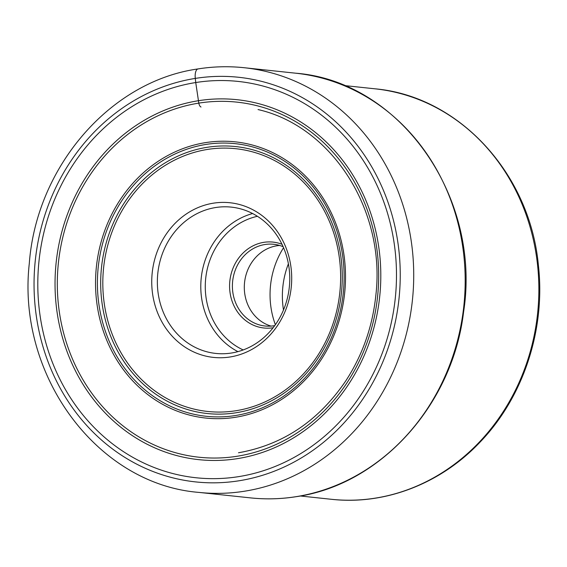 <?xml version="1.0" encoding="UTF-8"?>
<svg xmlns="http://www.w3.org/2000/svg" width="567" height="567" viewBox="0 0 567 567"><rect width="100%" height="100%" fill="white"/><g stroke="black" fill="none" stroke-linecap="round" stroke-linejoin="round"><path stroke-width="0.85" d="M201.023 107A4.508 1.921 -99 0 1 198.811 103.123A178.548 160.482 -83.9 0 0 58.451 304.947A178.548 160.482 -83.9 0 0 237.176 456.244A178.548 160.482 -83.9 0 0 377.537 254.42A178.548 160.482 -83.9 0 0 198.811 103.123L195.735 82.541A199.272 179.108 96.1 0 1 395.206 251.401A199.272 179.108 96.1 0 1 238.551 476.649A199.272 179.108 96.1 0 1 39.08 307.789A199.272 179.108 96.1 0 1 195.735 82.541L195.289 78.409A10.086 4.295 -99 0 1 198.606 68.898M198.471 100.706A180.986 162.672 96.1 0 1 379.642 254.066A180.986 162.672 96.1 0 1 237.36 458.646A180.986 162.672 -83.9 0 1 56.197 305.28A180.986 162.672 -83.9 0 1 198.471 100.706M152.239 291.084A77.764 69.897 96.1 0 1 213.369 203.177A77.764 69.897 96.1 0 1 291.211 269.077A77.764 69.897 96.1 0 1 230.082 356.976A77.764 69.897 96.1 0 1 152.239 291.084M157.824 290.68A73.561 66.119 96.1 0 1 215.658 207.529A73.561 66.119 96.1 0 1 231.336 207.125A73.561 66.119 96.1 0 1 289.29 269.864A73.561 66.119 96.1 0 1 231.464 353.014A73.561 66.119 96.1 0 1 215.786 353.425A73.561 66.119 96.1 0 1 157.824 290.68M273.117 327.754A43.191 38.818 96.1 0 1 273.096 327.754A43.191 38.818 96.1 0 1 229.862 291.154A43.191 38.818 96.1 0 1 263.811 242.336A43.191 38.818 96.1 0 1 281.99 244.278M274.733 325.614A41.093 36.933 96.1 0 1 273.783 325.777A41.093 36.933 96.1 0 1 265.023 326.004A41.093 36.933 96.1 0 1 232.654 290.956A41.093 36.933 96.1 0 1 264.952 244.512A41.093 36.933 96.1 0 1 273.712 244.285A41.093 36.933 96.1 0 1 283.117 246.709M279.609 245.461A41.093 36.933 -83.9 0 0 276.866 245.78A41.093 36.933 -83.9 0 0 244.42 284.032A41.093 36.933 -83.9 0 0 271.04 326.096M283.557 247.722A80.075 71.974 -83.9 0 0 275.371 324.714M288.397 263.811A80.223 72.108 -83.9 0 0 282.89 305.549A80.223 72.108 -83.9 0 0 283.486 310M238.998 480.781A203.454 182.865 -83.9 0 0 398.941 250.805A203.454 182.865 -83.9 0 0 195.289 78.409A203.454 182.865 -83.9 0 0 35.352 308.377A203.454 182.865 -83.9 0 0 238.998 480.781M198.974 492.404A213.539 191.93 -83.9 0 0 244.483 491.22A213.539 191.93 -83.9 0 0 413.726 275.066A213.539 191.93 -83.9 0 0 244.115 67.714C228.77 66.091 213.44 66.488 198.11 68.912C110.274 81.138 36.416 166.797 29.293 263.52C16.684 375.141 96.964 484.317 198.974 492.404L250.423 497.876A213.539 191.93 96.1 0 0 295.939 496.692A213.539 191.93 96.1 0 0 465.181 280.53A213.539 191.93 96.1 0 0 295.57 73.186L244.115 67.714M331.291 499.286C384.695 505.282 440.368 483.92 479.569 442.636C523.242 397.715 545.78 329.569 538.381 265.122C529.904 173.367 458.71 96.128 374.929 88.806A206.395 185.508 96.1 0 1 537.537 264.846A206.395 185.508 96.1 0 1 537.544 264.909A206.395 185.508 96.1 0 1 331.291 499.286L300.269 495.983M96.425 299.603A138.887 124.832 -83.9 0 0 235.44 417.291A138.887 124.832 -83.9 0 0 344.623 260.303A138.887 124.832 -83.9 0 0 205.601 142.615A138.887 124.832 -83.9 0 0 96.425 299.603M343.248 260.586A137.079 123.202 96.1 0 1 235.489 415.526A137.079 123.202 96.1 0 1 98.282 299.369A137.079 123.202 96.1 0 1 206.041 144.429A137.079 123.202 96.1 0 1 343.248 260.586M101.543 299.043A134.23 120.643 -83.9 0 0 235.9 412.783A134.23 120.643 -83.9 0 0 341.419 261.061A134.23 120.643 -83.9 0 0 207.061 147.321A134.23 120.643 -83.9 0 0 101.543 299.043M103.662 298.774A132.125 118.758 -83.9 0 0 235.922 410.735A132.125 118.758 -83.9 0 0 339.789 261.387A132.125 118.758 -83.9 0 0 207.536 149.426A132.125 118.758 -83.9 0 0 103.662 298.774M252.613 213.539A73.561 66.119 -83.9 0 0 201.242 277.901A73.561 66.119 -83.9 0 0 237.934 351.632M243.2 349.938A70.202 63.093 96.1 0 1 205.708 278.376A70.202 63.093 96.1 0 1 257.411 216.296M295.57 73.186C400.387 81.23 481.666 197.217 463.586 311.978C452.636 404.994 380.45 484.856 296.165 496.685C280.92 499.095 265.675 499.492 250.423 497.876M258.035 109.559C332.227 126.469 385.95 210.846 375.829 295.414C372.533 326.72 362.504 355.226 345.742 380.939C318.441 421.04 282.685 444.982 238.487 452.764M374.929 88.806L343.9 85.511"/></g></svg>
